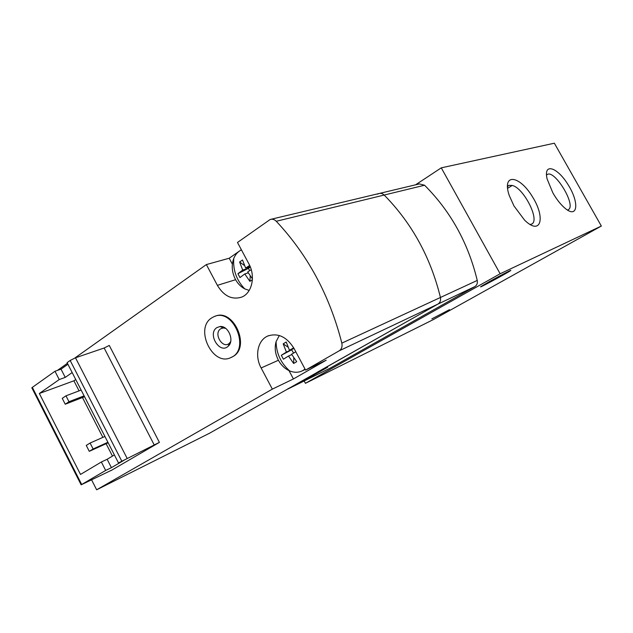 <?xml version="1.0" encoding="UTF-8"?>
<svg xmlns="http://www.w3.org/2000/svg" width="633" height="633" viewBox="0 0 633 633"><rect width="100%" height="100%" fill="white"/><g stroke="black" fill="none" stroke-linecap="round" stroke-linejoin="round"><path stroke-width="0.95" d="M377.584 194.173L378.724 193.603C380.702 193.002 382.522 193.484 384.191 195.043C411.877 223.243 430.63 257.386 440.441 297.478C440.972 300.438 440.125 302.645 437.894 304.109L317.062 372.354M289.028 388.227L287.224 389.248M507.547 188.349L512.232 185.461C523.499 187.732 539.941 219.683 531.934 223.947L530.098 224.541M512.232 185.461L508.687 185.35L507.421 186.98M513.964 205.939L524.543 220.086C540.883 236.251 545.947 217.855 532.298 196.523C519.163 174.795 501.534 173.046 509.28 195.581L513.964 205.939M379.642 193.382L419.37 183.91L424.569 185.232C450.688 211.367 468.246 243.104 477.242 280.435C477.725 283.196 476.902 285.269 474.774 286.654L330.252 368.097M500.133 273.765L441.272 167.84L554.358 143.208L601.35 226.044L500.133 273.765L305.423 383.321L304.172 380.979M415.596 184.812L441.272 167.84M305.423 383.321L433.463 319.53L601.35 226.044M489.008 281.835L481.484 286.227C474.916 290.412 504.786 274.453 510.04 270.979C514.518 268.147 500.26 275.497 489.008 281.835M431.864 318.858L449.462 309.672L431.864 318.858M552.854 192.851C556.644 199.45 560.735 204.609 565.111 208.336C577.787 219.026 579.48 202.861 568.323 185.081C557.523 167.057 543.011 162.325 547.149 179.052L552.854 192.851M567.461 210.077L568.371 209.697C576.639 205.25 554.025 168.37 546.936 174.74L546.501 175.151M299.623 382.229L298.808 383.574L327.498 367.338M75.746 379.547L73.903 380.821L79.054 390.862M82.464 397.524L102.87 437.371M106.115 443.701L112.468 456.1M67.913 364.268L61.029 369.158L65.246 377.395L59.225 379.555L54.992 371.255L32.33 387.38L32.014 388.148M61.029 369.158L54.992 371.255M65.246 377.395L72.17 372.56M339.169 350.84L437.894 304.109L209.46 433.273L96.651 489.792L272.34 389.129L293.427 378.945L326.169 360.232L305.573 370.083L339.169 350.84C341.622 349.194 342.516 346.631 341.836 343.133C329.753 295.666 307.899 255.052 276.273 221.273C274.382 219.406 272.348 218.812 270.164 219.485L237.486 242.463L248.84 263.747C255.843 276.233 251.989 293.316 241.569 297.154C231.947 300.026 223.884 296.094 217.38 285.348L206.374 264.57L74.852 358.025M67.422 363.302L57.421 370.408M238.831 251.475L229.209 258.232L206.374 264.57M241.355 249.703L240.018 250.644M91.611 479.885L96.651 489.792M474.774 286.654L437.894 304.109C440.125 302.645 440.972 300.438 440.441 297.478C430.63 257.386 411.877 223.243 384.191 195.043C382.522 193.484 380.702 193.002 378.724 193.603L271.177 219.24M230.839 357.582L233.063 356.482C250.882 346.908 233.387 307.907 215.062 316.278M110.941 470.62L159.397 442.38L109.272 345.428L104.152 348.008L75.493 357.787L70.16 360.47L67.09 362.654L118.482 462.929L124.21 460.159L111.424 467.652L107.135 459.281L101.359 462.003L105.671 470.438L81.143 484.823L110.894 470.525M272.34 389.129L261.128 367.963L278.425 360.264M305.573 370.083L293.997 348.395C286.678 336.756 277.903 332.642 267.672 336.068C257.647 340.317 254.537 356.062 261.128 367.963M288.988 370.606L293.427 378.945M229.209 258.232L232.366 264.159M59.225 379.555L39.341 393.489L80.51 474.434L101.359 462.003M111.424 467.652L105.671 470.438M114.391 454.953L107.135 459.281M159.397 442.38L118.482 462.929M73.903 380.821L39.341 393.489M65.239 404.226L68.973 401.71L65.974 395.831L62.248 398.363L65.239 404.226L84.545 396.717M68.973 401.71L84.102 395.847M65.974 395.831L81.143 390.07M89.277 451.329L93.122 448.971L90.092 443.045L86.262 445.418L89.277 451.329L108.156 442.776M93.122 448.971L107.903 442.285M90.092 443.045L104.912 436.461M211.826 317.829L213.978 316.674C233.221 307.298 250.858 349.685 230.958 357.526C212.728 367.013 194.125 328.298 211.826 317.829M216.961 327.562L220.094 326.525C228.331 325.457 234.701 340.776 228.26 346.164C219.778 354.749 206.951 333.559 216.961 327.562M230.689 341.519L229.494 343.141C222.927 349.804 212.973 333.393 220.751 328.756L223.18 327.957L225.665 328.361M293.688 347.826L289.463 350.278L286.235 342.002L283.188 343.846L286.409 352.098L281.313 355.287L283.402 359.204L288.506 356.047L293.641 363.477L296.719 361.68L291.576 354.235L295.809 351.79M305.035 369.086L302.408 370.803C298.412 372.71 294.163 372.742 289.645 370.898C284.89 368.794 281.115 365.186 278.33 360.09C275.173 353.863 274.429 347.707 276.099 341.614L279.319 335.506M293.957 348.308L289.463 350.278M294.013 348.419L286.409 352.098M293.593 353.056L291.386 349.44M288.07 347.177L283.188 343.846M293.641 363.477L293.791 357.756M291.781 354.583L288.506 356.047M291.813 349.733L281.313 355.287M249.679 265.441L245.628 268.036L242.51 259.997L239.598 262.015L242.7 270.046L237.913 273.709L239.97 277.571L244.765 273.931L249.9 281.361L252.393 279.715M249.196 290.436L244.757 288.885C240.864 286.828 237.731 283.624 235.373 279.272C231.836 272.174 231.306 265.219 233.775 258.414C235.421 254.411 237.976 251.562 241.434 249.869M251.238 269.666L247.709 271.929L252.432 278.852M250.209 266.675L245.628 268.036M250.344 267.015L248.413 268.329L242.7 270.046M249.655 270.663L248.413 268.329L247.305 267.537M244.488 265.52L239.598 262.015M249.9 281.361L250.241 275.901M248.263 272.863L244.765 273.931M248.413 268.329L237.913 273.709M276.273 221.273L424.569 185.232M341.836 343.133L477.242 280.435M298.808 383.574L288.577 388.622M287.793 389.066L330.394 368.034M327.657 367.259L317.647 372.164M217.38 285.348L235.611 279.707M81.689 484.49L32.33 387.38M121.726 461.022L70.16 360.47M127.051 458.205L75.493 357.787M154.294 445.086L104.152 348.008M287.738 389.097L330.339 368.058M327.601 367.29L317.584 372.196M267.672 336.068L268.89 335.577M81.143 484.823L31.824 387.784M230.958 357.526L231.654 357.234M223.18 327.957L220.094 326.525M229.494 343.141L228.26 346.164M276.099 341.614C276.312 353.325 280.83 363.089 289.645 370.898M302.408 370.803L305.233 369.458M233.775 258.414C232.881 270.109 236.536 280.269 244.757 288.885"/></g></svg>
